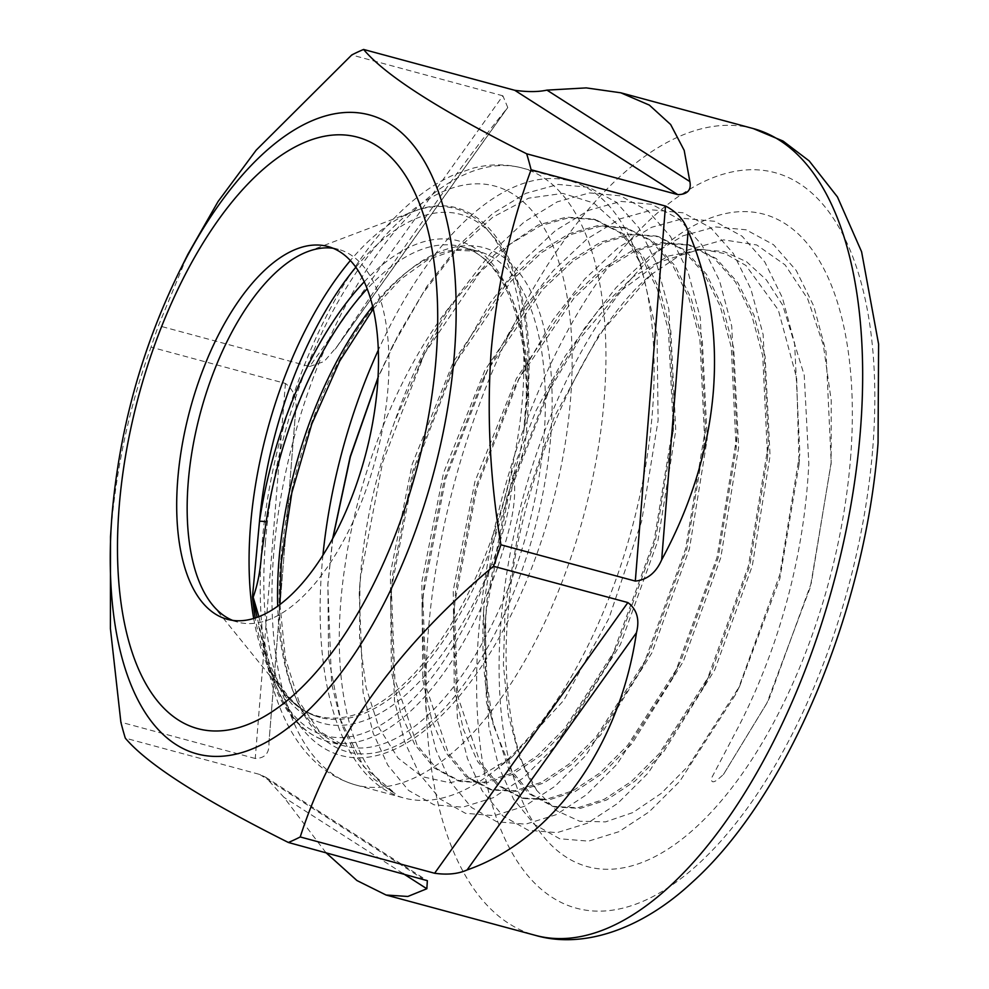 <?xml version="1.0" encoding="UTF-8"?>
<svg xmlns="http://www.w3.org/2000/svg" width="989" height="989" viewBox="0 0 989 989"><rect width="100%" height="100%" fill="white"/><g stroke="black" fill="none" stroke-linecap="round" stroke-linejoin="round"><path stroke-width="0.74" stroke-dasharray="4.95 3.71" d="M364.249 281.803A261.145 122.537 105.1 0 1 527.001 396.515L523.54 433.874L519.695 454.891L513.217 476.08C510.485 506.652 503.339 535.927 491.78 563.891A4.92 0.729 19.7 0 0 497.949 566.413C507.073 537.484 518.038 506.628 513.687 475.61C520.98 462.135 525.221 447.609 526.383 432.045L528.621 399.469A256.238 120.225 -74.9 0 0 461.529 246.756A256.238 120.225 -74.9 0 0 367.191 288.776M258.858 616.654L271.295 672.211A256.238 120.225 -74.9 0 0 327.878 741.49A256.238 120.225 -74.9 0 0 497.949 566.413M232.576 620.363A193.065 90.592 -74.9 0 0 237.719 622.106A193.065 90.592 -74.9 0 0 387.911 389.122A193.065 90.592 -74.9 0 0 338.423 249.339A193.065 90.592 -74.9 0 0 333.095 248.264M355.855 267.228A258.698 121.387 -74.9 0 1 527.001 396.515A4.92 2.139 -179.8 0 0 526.284 397.627L523.54 433.887L527.335 400.842C539.784 271.901 486.712 181.333 413.118 211.634A262.901 123.353 -74.9 0 0 350.378 260.54M322.933 555.15A319.521 149.92 -74.9 0 0 321.895 566.635A319.521 149.92 -74.9 0 0 403.809 797.962A319.521 149.92 -74.9 0 0 493.437 771.593A319.521 149.92 -74.9 0 0 652.369 412.364A319.521 149.92 -74.9 0 0 634.629 248.956A319.521 149.92 -74.9 0 0 570.468 181.036A319.521 149.92 -74.9 0 0 378.317 350.094M536.706 790.372L519.559 757.426L508.309 715.01L503.401 664.645L505.132 608.569L521.982 511.264L554.508 416.418L599.124 334.579L651.009 274.757C584.759 328.41 516.406 483.423 508.037 614.651C500.929 687.058 513.983 760.356 536.706 790.372L556.523 810.646L579.641 821.229L605.503 821.884L632.923 812.55L661.171 793.438L688.888 765.399L739.636 686.193L779.839 578.726L799.063 464.397L796.677 378.033L778.306 309.94L745.941 265.497L725.493 253.765L702.709 249.413L668.675 255.953L633.145 276.809L597.949 310.905L565.053 356.287L535.951 410.806L512.079 471.629L494.723 535.234L484.684 598.901L483.596 611.437L486.514 702.586L509.014 769.924L528.596 793.512L552.74 806.369L577.86 807.766L604.267 799.31L631.526 781.335L659.045 753.853L709.026 676.068L712.364 669.219L749.625 566.252L767.551 457.116L762.717 355.817L751.566 314.551L735.482 282.063L713.91 257.956L687.664 244.518L660.603 242.602L632.367 250.563L602.14 268.909L571.58 297.429L516.406 378.54L474.967 481.445L453.246 590.408L454.272 688.752L463.396 729.462L477.576 761.443L497.17 785.019L521.314 797.888L546.435 799.273L572.841 790.817L600.088 772.854L627.619 745.372L677.589 667.575L680.939 660.726L718.187 557.759L736.113 448.623L731.291 347.324L720.14 306.058L704.057 273.582L682.484 249.463L656.226 236.025L629.165 234.109L600.929 242.07L570.715 260.416L540.142 288.949L484.981 370.047L443.529 472.952L421.821 581.915L422.835 680.259L431.97 720.981L446.15 752.95L465.732 776.526L489.876 789.395L514.997 790.78L541.403 782.336L568.663 764.361L596.182 736.879L646.163 659.082L649.501 652.233L686.762 549.266L704.687 440.13L699.853 338.831L688.703 297.578L672.619 265.089L651.046 240.97L624.801 227.532L597.739 225.616L569.503 233.577L539.277 251.923L508.717 280.456L453.555 361.554L412.104 464.459L390.383 573.422L391.409 671.778L400.533 712.488L414.712 744.457L434.307 768.033L458.451 780.902L483.572 782.299L509.978 773.843L537.237 755.868L564.756 728.386L614.738 650.589L618.076 643.74L655.336 540.773L673.373 429.745L668.428 330.338L657.277 289.085L641.193 256.596L619.621 232.477L593.363 219.039L566.301 217.135L538.078 225.084L494.549 254.593L451.924 303.87A288.8 135.505 -74.9 0 0 394.66 421.635C377.229 469.837 366.115 518.063 361.306 566.314L359.947 582.756L359.563 638.128L366.041 687.318L379.034 727.78L398.011 758.044L421.982 776.637L449.723 782.732L480.258 776.093L511.981 757.067L563.866 700.224L608.94 618.31L641.663 521.191L658.105 420.424L657.055 334.146L640.378 263.42L620.152 226.84L593.833 203.066L562.852 193.387L528.67 198.159L492.757 217.209L457.005 249.364L422.983 293.164L392.225 346.719L378.033 377.464M651.009 274.757L687.812 249.982L723.676 239.857L756.696 244.951L785.093 264.891L807.667 298.802L823.305 344.852L831.23 400.496L831.119 463.384L810.337 587.243L766.97 702.944L723.379 774.61C720.449 776.822 711.128 787.034 711.4 778.368L739.475 724.826C752.32 699.668 763.743 672.718 773.757 643.975C794.142 584.437 805.837 524.306 808.817 463.569L804.23 375.227L782.756 305.292L766.339 279.85L746.522 261.702L723.96 251.527L699.136 249.525L659.465 262.023L619.015 292.2L580.172 338.164L545.495 396.985L507.233 495.946L487.07 599.581L485.735 615.887L485.624 674.214L493.35 725.024L511.4 770.579L530.994 794.155L555.138 807.024L580.259 808.409L606.665 799.965L634.987 781.1L663.52 752.023L714.763 669.862L752.283 565.893L770.072 455.867L765.115 356.46L753.964 315.207L737.881 282.718L716.308 258.599L690.05 245.161L663.001 243.245L634.765 251.206L604.539 269.552L573.979 298.085L518.805 379.183L513.946 388.714L475.709 487.713L455.645 591.051L454.297 607.37L457.734 696.33L479.974 762.086L499.556 785.662L523.713 798.531L548.833 799.928L575.239 791.472L603.55 772.607L632.095 743.53L683.337 661.369L720.845 557.4L738.635 447.374L733.69 347.967L722.539 306.714L706.455 274.225L684.883 250.106L658.625 236.668L631.563 234.764L603.327 242.713L573.113 261.059L542.541 289.592L487.379 370.69L482.521 380.221L444.284 479.22L424.219 582.558L422.872 598.877L426.308 687.837L448.536 753.593L468.131 777.169L492.275 790.038L517.395 791.435L543.802 782.979L572.124 764.126L600.657 735.05L651.899 652.876L689.42 548.907L707.209 438.893L702.252 339.474L691.101 298.221L675.017 265.732L653.445 241.613L627.187 228.187L600.138 226.271L571.902 234.232L541.675 252.566L511.115 281.099L455.941 362.197L451.083 371.728L412.858 470.727L392.781 574.077L391.434 590.384L394.871 679.344L417.111 745.1L436.693 768.688L460.849 781.545L485.97 782.942L512.376 774.486L540.686 755.633L569.231 726.556L620.474 644.395L657.982 540.427L675.771 430.4L670.826 330.981L659.675 289.728L643.592 257.239L622.019 233.132L595.761 219.694L568.7 217.778L540.464 225.739L510.25 244.085L479.677 272.605L424.516 353.716L394.66 421.635M285.425 383.448L255.249 758.489C264.916 758.303 269.478 753.198 268.909 743.159L295.352 414.515C297.825 400.73 294.512 390.371 285.425 383.448L151.045 347.151A417.84 196.057 -74.9 0 1 158.475 325.665L187.922 254.222M309.619 366.499L324.157 361.517L337.348 346.113C403.599 246.088 470.665 152.145 506.714 108.901L507.765 107.529L502.882 95.809L309.619 366.499L158.475 325.665M502.882 95.809L351.738 54.976M110.508 536.718L111.151 527.965C116.949 464.101 130.251 403.821 151.045 347.151M332.7 538.473L327.903 583.535L328.558 657.611L340.735 720.128L363.593 766.512L395.18 793.537C349.686 768.688 328.212 676.995 344.901 566.437C358.191 472.693 399.024 370.319 451.924 303.87M325.9 852.617L283.917 797.307L265.621 777.193L259.674 774.436L125.294 738.128M255.249 758.489L120.868 722.18M372.643 306.392A256.238 120.225 105.1 0 1 478.28 251.28L461.529 246.756C499.433 255.471 527.224 314.774 526.284 397.627L526.284 397.627A4.92 2.139 -179.8 0 0 528.621 399.469M513.217 476.08A4.92 1.422 -39 0 0 513.687 475.61L513.068 475.165A263.618 123.687 105.1 0 1 319.904 717.384A263.618 123.687 105.1 0 1 255.249 617.964M258.735 626.284L268.959 670.196A4.92 3.462 163.4 0 1 269.478 667.662A268.526 125.999 -74.9 0 0 491.78 563.891A251.317 117.926 105.1 0 1 269.478 667.662L257.078 617.334M373.249 308.927L400.582 279.331L428.15 259.526L454.446 250.229L478.28 251.28A256.238 120.225 105.1 0 1 543.975 436.792A256.238 120.225 105.1 0 1 344.642 746.015L327.878 741.49C300.569 733.393 280.925 709.62 268.959 670.196A4.92 3.462 163.4 0 0 271.295 672.211M723.379 774.61L766.66 703.55L769.912 696.899L811.301 583.016L831.193 462.37L826.013 351.651L813.823 306.207L796.194 270.43L773.534 244.703L746.065 229.782L715.245 226.889L682.942 235.815L649.736 256.064L616.159 287.527L584.165 328.707L555.558 376.97L550.613 386.687L508.408 496.181L486.341 610.584L484.956 627.558L488.789 726.247L498.827 766.908L513.551 799.199L534.307 824.406L559.762 838.783L588.554 841.132L618.953 831.687L649.217 811.784L679.789 781.322L735.235 695.057L738.486 688.406L779.864 574.522L799.841 452.678L794.587 343.158L782.398 297.714L764.769 261.937L742.109 236.21L714.639 221.289L683.819 218.396L651.516 227.322L618.298 247.571L584.722 279.034L552.74 320.213L519.176 378.194L476.97 487.688L454.915 602.091L453.518 619.077L457.363 717.754L467.389 758.415L482.125 790.706L502.869 815.925L528.324 830.29L557.116 832.639L587.515 823.194L617.791 803.303L648.351 772.829L703.797 686.564L707.048 679.925L748.438 566.029L768.404 444.185L763.149 334.678L750.96 289.233L733.331 253.456L710.683 227.717L683.201 212.808L652.394 209.903L620.091 218.841L586.873 239.078L553.296 270.553L521.302 311.733L487.75 369.701L445.544 479.195L423.477 593.61L422.093 610.584L425.925 709.261L435.964 749.922L450.687 782.212L471.444 807.432L496.898 821.797L525.691 824.158L556.09 814.701L586.353 794.81L616.926 764.336L672.372 678.071L675.623 671.432L717 557.536L736.978 435.692L731.724 326.185L719.535 280.74L701.906 244.963L679.245 219.224L651.776 204.315L620.956 201.41L588.653 210.348L555.447 230.585L521.858 262.06L489.876 303.24L456.312 361.208L414.107 470.702L392.052 585.117L390.667 602.091L394.5 700.781L404.526 741.441L419.262 773.719L440.018 798.939L465.46 813.304L494.253 815.665L524.652 806.208L554.928 786.317L585.488 755.843L640.946 669.59L644.185 662.939L685.575 549.043L705.466 428.41L700.286 317.692L688.109 272.247L670.48 236.47L647.82 210.731L620.338 195.822L589.531 192.917L557.227 201.855L524.009 222.092L490.433 253.567L458.439 294.747L424.887 352.727L382.681 462.222L360.614 576.624L359.23 593.598L363.062 692.288L373.1 732.948L387.824 765.226L408.581 790.446L434.035 804.811L462.827 807.172L493.227 797.727L523.49 777.824L554.063 747.35L609.508 661.097L612.76 654.446L654.137 540.55L674.028 419.917L668.861 309.198L656.671 263.754L639.042 227.977L616.382 202.251L588.912 187.329L558.093 184.424L525.789 193.362L492.584 213.599L458.995 245.074L427.013 286.254L398.394 334.517L378.008 377.86M332.86 538.177L327.804 585.105L331.636 683.795L341.662 724.455L356.399 756.733L373.99 779.085L395.18 793.537M550.712 436.742A261.145 122.537 -74.9 0 0 435.457 253.592A261.145 122.537 -74.9 0 0 280.604 562.828A261.145 122.537 -74.9 0 0 395.847 745.966A261.145 122.537 -74.9 0 0 550.712 436.742M279.961 604.464L285.401 658.291L298.975 701.522L319.36 731.23L344.642 746.015A256.238 120.225 105.1 0 1 277.699 606.133M253.691 618.459A262.901 123.353 -74.9 0 0 283.274 692.3A262.901 123.353 -74.9 0 0 425.48 660.578A262.901 123.353 -74.9 0 0 522.439 398.839A262.901 123.353 -74.9 0 0 413.118 211.634L307.628 251.639M265.448 542.021A294.945 138.386 -74.9 0 0 395.612 748.858A294.945 138.386 -74.9 0 0 570.517 399.618A294.945 138.386 -74.9 0 0 440.352 192.768A294.945 138.386 -74.9 0 0 265.448 542.021M273.693 553.605A319.521 149.92 -74.9 0 0 355.607 784.945A319.521 149.92 -74.9 0 0 604.18 399.346A319.521 149.92 -74.9 0 0 522.266 168.019A319.521 149.92 -74.9 0 0 273.693 553.605M872.743 448.474A380.975 178.749 -74.9 0 0 704.613 181.296A380.975 178.749 -74.9 0 0 478.701 632.404A380.975 178.749 -74.9 0 0 646.818 899.582A380.975 178.749 -74.9 0 0 872.743 448.474M753.259 128.57A417.84 196.057 -74.9 0 0 428.2 632.812A417.84 196.057 -74.9 0 0 535.321 935.334M179.021 272.148A330.932 155.273 -74.9 0 0 112.066 514.292M850.491 458.859A337.954 158.574 -74.9 0 0 701.349 221.845A337.954 158.574 -74.9 0 0 500.941 622.019A337.954 158.574 -74.9 0 0 650.082 859.033A337.954 158.574 -74.9 0 0 850.491 458.859M483.596 611.437A288.8 135.505 -74.9 0 0 493.35 725.024M259.674 774.436L422.76 878.788M402.857 873.411L283.917 797.307M268.909 743.159L295.352 414.515M337.348 346.113L506.714 108.901M212.276 604.625L283.274 692.3C293.721 705.182 305.935 713.539 319.904 717.384C290.309 709.125 269.923 678.738 258.722 626.222M570.468 181.036L522.266 168.019C506.269 163.815 489.914 163.853 473.212 168.13L454.73 174.447C437.064 182.161 419.991 193.708 403.5 209.099C384.214 227.099 366.165 249.352 349.364 275.844C302.498 349.092 269.132 452.356 261.912 545.705C252.504 664.027 282.1 763.706 355.607 784.945L403.809 797.962M523.713 798.531L521.314 797.888M492.275 790.038L489.876 789.395M460.849 781.545L458.451 780.902M690.05 245.161L687.664 244.518M658.625 236.668L656.226 236.025M627.199 228.187L624.801 227.532M595.761 219.694L593.363 219.039M237.719 622.106L227.247 619.275M511.981 757.067L493.437 771.593M702.709 249.413L699.136 249.525M640.378 263.42L634.629 248.956M338.423 249.339L327.94 246.508M555.138 807.024L552.74 806.369M265.621 777.193L427.359 880.68M335.259 349.154L507.765 107.529M545.495 396.985L550.613 386.687M485.735 615.887L484.956 627.558M513.946 388.714L519.176 378.194M454.297 607.37L453.518 619.077M482.521 380.221L487.75 369.701M422.872 598.877L422.093 610.584M451.083 371.728L456.312 361.208M391.434 590.384L390.667 602.091M419.657 363.247L424.887 352.727M359.947 582.756L359.23 593.598M392.225 346.719L393.449 344.234M327.903 583.535L327.804 585.105M799.063 464.397L799.755 453.877M739.636 686.193L735.235 695.057M831.032 464.719L831.193 462.37M703.797 686.564L709.026 676.068M768.329 445.384L767.551 457.116M672.372 678.071L677.589 667.575M736.892 436.903L736.113 448.623M640.946 669.59L646.163 659.082M705.466 428.41L704.687 440.13M609.508 661.097L614.738 650.589M674.028 419.917L673.249 431.637"/><path stroke-width="1.48" d="M367.191 288.776A256.238 120.225 -74.9 0 0 266.152 521.982L261.368 555.756C260.28 571.259 257.548 585.08 253.172 597.208L258.858 616.654M333.095 248.264A193.065 90.592 -74.9 0 0 307.628 251.639A193.065 90.592 -74.9 0 0 188.219 482.323A193.065 90.592 -74.9 0 0 212.276 604.625A193.065 90.592 -74.9 0 0 232.576 620.363M257.078 617.334L252.467 596.8L259.489 521.388A261.145 122.537 105.1 0 1 364.249 281.803M177.748 479.504A193.065 90.592 -74.9 0 0 227.247 619.275A193.065 90.592 -74.9 0 0 377.439 386.291A193.065 90.592 -74.9 0 0 327.94 246.508A193.065 90.592 -74.9 0 0 177.748 479.504M514.737 90.283C527.496 92.064 538.239 92.014 546.954 90.123L586.279 87.897L620.783 92.793L649.34 105.094L670.653 124.527L684.19 150.377L689.865 181.568C691.509 190.073 687.491 194.437 677.824 194.635L514.737 90.283L363.593 49.45A417.84 196.057 -74.9 0 0 351.738 54.976L256.163 150.18L218.075 201.521L187.922 254.222L179.021 272.148C141.835 348.437 119.508 429.127 112.066 514.218L111.485 522.143A330.932 155.273 -74.9 0 0 260.268 745.347A330.932 155.273 -74.9 0 0 454.347 354.519A330.932 155.273 -74.9 0 0 371.394 115.466A330.932 155.273 -74.9 0 0 179.021 272.148M677.824 194.635L526.68 153.802A417.84 196.057 -74.9 0 1 531.093 169.749C510.299 226.419 497.01 286.699 491.212 350.563C486.662 414.082 489.901 478.824 500.929 544.791A417.84 196.057 -74.9 0 1 493.486 566.264C396.676 647.338 332.255 737.559 300.223 836.954A417.84 196.057 -74.9 0 1 288.38 842.48C201.583 799.013 147.225 764.225 125.294 738.128A417.84 196.057 -74.9 0 1 120.868 722.18L110.409 628.608L110.508 536.718L111.485 522.143A330.932 155.273 -74.9 0 1 112.066 514.292M665.486 206.046C676.835 211.906 684.376 220.275 688.121 231.179C709.385 280.629 717.791 334.035 713.353 391.372C708.569 448.746 691.336 504.897 661.678 559.823C656.016 572.755 647.226 579.838 635.309 581.087L665.486 206.046L531.093 169.749M363.593 49.45C385.117 75.288 439.475 110.063 526.68 153.802M378.317 350.094A319.521 149.92 -74.9 0 0 322.933 555.15M378.033 377.464L350.193 456.621L332.7 538.473M635.309 581.087L500.929 544.791M627.879 602.561C636.978 609.471 639.834 619.534 636.446 632.75C619.868 746.201 552.789 840.143 467.08 869.961C458.191 873.942 447.374 875.042 434.616 873.25L627.879 602.561L493.486 566.264M434.616 873.25L300.223 836.954M535.321 935.334A417.84 196.057 -74.9 0 0 860.368 431.093A417.84 196.057 -74.9 0 0 753.259 128.57L783.041 141.056L809.187 160.923L837.46 196.959L861.592 251.762L878.591 344.073L878.059 442.948C865.585 609.57 788.32 795.997 692.152 882.361C641.502 929.561 582.904 949.255 535.321 935.334L386.081 895.02L407.839 896.467L426.84 888.752L427.359 880.68L288.38 842.48M386.081 895.02L356.942 880.544L325.9 852.617M266.152 521.982A4.92 1.026 -171.4 0 0 259.489 521.388A258.698 121.387 -74.9 0 1 355.855 267.228M255.249 617.964A263.618 123.687 105.1 0 1 252.467 596.8L252.875 597.603M378.008 377.86L350.329 456.955L332.86 538.177M277.699 606.133A256.238 120.225 105.1 0 1 278.947 560.503A256.238 120.225 105.1 0 1 372.643 306.392M350.378 260.54A262.901 123.353 -74.9 0 0 250.514 525.777A262.901 123.353 -74.9 0 0 253.691 618.459M436.025 358.945A306.355 143.739 -74.9 0 0 300.829 144.097A306.355 143.739 -74.9 0 0 119.162 506.85A306.355 143.739 -74.9 0 0 254.358 721.698A306.355 143.739 -74.9 0 0 436.025 358.945M688.121 231.179L661.678 559.823M636.446 632.75L467.08 869.961M426.84 888.752L402.857 873.411M546.954 90.123L689.865 181.568M373.249 308.927L339.684 361.072L311.807 424.009L291.829 492.794L281.309 562.086L279.961 604.464M753.259 128.57L620.783 92.793"/></g></svg>
